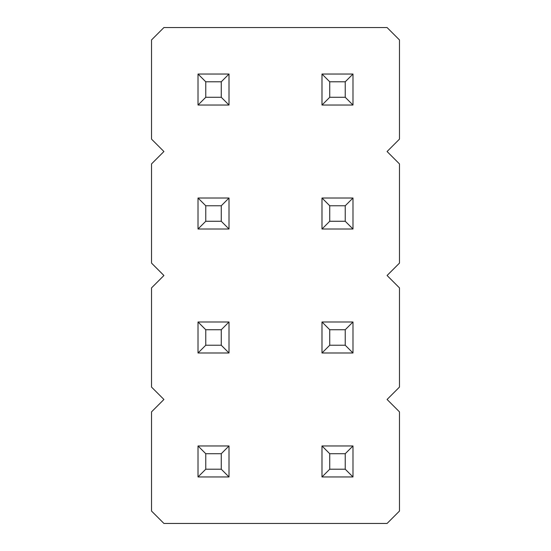 <?xml version="1.0" encoding="UTF-8"?>
<svg xmlns="http://www.w3.org/2000/svg" width="551" height="551" viewBox="0 0 551 551"><rect width="100%" height="100%" fill="white"/><g stroke="black" fill="none" stroke-linecap="round" stroke-linejoin="round"><path stroke-width="0.83" d="M387.077 399.475L399.475 387.077L399.475 287.897L387.077 275.5L399.475 263.102L399.475 163.922L387.077 151.525L399.475 139.127L399.475 39.947L387.077 27.55L163.922 27.55L151.525 39.947L151.525 139.127L163.922 151.525L151.525 163.922L151.525 263.102L163.922 275.5L151.525 287.897L151.525 387.077L163.922 399.475L151.525 411.873L151.525 511.052L163.922 523.45L387.077 523.45L399.475 511.052L399.475 411.873L387.077 399.475M198.016 352.984L229.009 352.984L229.009 321.991L198.016 321.991L198.016 352.984L205.764 345.236L221.261 345.236L229.009 352.984M352.984 321.991L321.991 321.991L321.991 352.984L352.984 352.984L352.984 321.991L345.236 329.739L329.739 329.739L329.739 345.236L345.236 345.236L352.984 352.984M352.984 229.009L352.984 198.016L321.991 198.016L321.991 229.009L352.984 229.009L345.236 221.261L345.236 205.764L352.984 198.016M198.016 198.016L198.016 229.009L229.009 229.009L229.009 198.016L198.016 198.016L205.764 205.764L205.764 221.261L221.261 221.261L229.009 229.009M321.991 74.041L321.991 105.034L352.984 105.034L352.984 74.041L321.991 74.041L329.739 81.789L329.739 97.286L345.236 97.286L352.984 105.034M229.009 105.034L229.009 74.041L198.016 74.041L198.016 105.034L229.009 105.034L221.261 97.286L221.261 81.789L229.009 74.041M229.009 476.959L229.009 445.966L198.016 445.966L198.016 476.959L229.009 476.959L221.261 469.211L221.261 453.714L229.009 445.966M321.991 445.966L321.991 476.959L352.984 476.959L352.984 445.966L321.991 445.966L329.739 453.714L329.739 469.211L345.236 469.211L352.984 476.959M221.261 345.236L221.261 329.739L229.009 321.991M198.016 321.991L205.764 329.739L205.764 345.236M221.261 329.739L205.764 329.739M321.991 321.991L329.739 329.739M321.991 352.984L329.739 345.236M345.236 345.236L345.236 329.739M321.991 198.016L329.739 205.764L329.739 221.261L345.236 221.261M345.236 205.764L329.739 205.764M321.991 229.009L329.739 221.261M198.016 229.009L205.764 221.261M221.261 221.261L221.261 205.764L229.009 198.016M221.261 205.764L205.764 205.764M321.991 105.034L329.739 97.286M345.236 97.286L345.236 81.789L352.984 74.041M345.236 81.789L329.739 81.789M198.016 74.041L205.764 81.789L205.764 97.286L221.261 97.286M221.261 81.789L205.764 81.789M198.016 105.034L205.764 97.286M198.016 445.966L205.764 453.714L205.764 469.211L221.261 469.211M221.261 453.714L205.764 453.714M198.016 476.959L205.764 469.211M321.991 476.959L329.739 469.211M345.236 469.211L345.236 453.714L352.984 445.966M345.236 453.714L329.739 453.714"/></g></svg>
